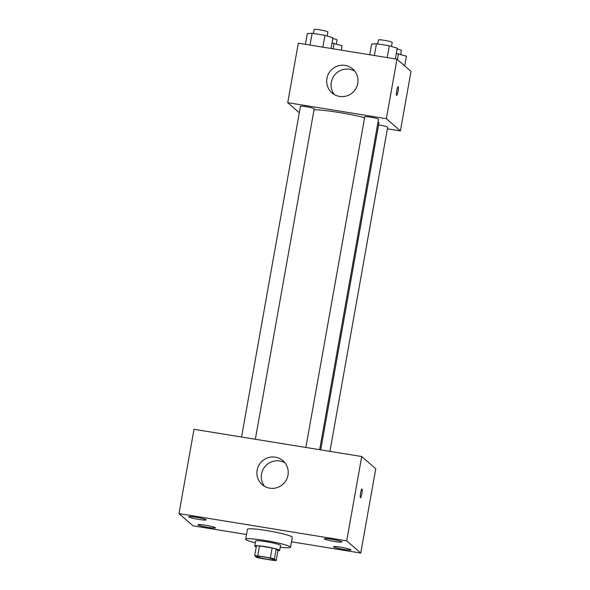 <?xml version="1.0" encoding="UTF-8"?>
<svg xmlns="http://www.w3.org/2000/svg" width="590" height="590" viewBox="0 0 590 590"><rect width="100%" height="100%" fill="white"/><g stroke="black" fill="none" stroke-linecap="round" stroke-linejoin="round"><path stroke-width="0.89" d="M274.084 559.519A8.857 0.848 10.1 0 1 274.166 559.667A8.857 0.848 10.1 0 1 265.301 558.951A8.857 0.848 10.1 0 1 256.731 556.562A8.857 0.848 10.1 0 1 264.91 557.159A8.857 0.848 10.1 0 1 274.084 559.519M270.375 557.919L257.719 555.861A12.021 1.151 10.1 0 0 254.688 555.728L256.488 557.299A12.021 1.151 10.1 0 0 260.529 558.31L273.185 560.367A12.021 1.151 10.1 0 0 276.216 560.5L274.416 558.929A12.021 1.151 10.1 0 0 270.375 557.919L272.137 547.999L259.489 545.949L257.719 555.861M276.216 560.5L277.986 550.581L276.179 549.017L274.416 558.929M254.688 555.728L256.451 545.809A12.021 1.151 10.1 0 1 259.489 545.949M272.137 547.999A12.021 1.151 10.1 0 1 276.179 549.017M277.956 550.713A12.648 1.21 -169.9 0 0 279.675 550.418A12.648 1.21 -169.9 0 0 267.432 547.004A12.648 1.21 -169.9 0 0 254.762 545.979A12.648 1.21 -169.9 0 0 256.267 546.849M254.762 545.979L255.647 541.023A12.648 1.21 10.1 0 1 267.329 541.871A12.648 1.21 10.1 0 1 280.434 545.241A12.648 1.21 10.1 0 1 280.552 545.455L279.675 550.418M255.33 542.807A22.767 2.183 10.1 0 1 245.683 539.245A22.767 2.183 10.1 0 1 266.709 540.779A22.767 2.183 10.1 0 1 290.295 546.841A22.767 2.183 10.1 0 1 290.516 547.232A22.767 2.183 10.1 0 1 280.235 547.24M245.683 539.245L247.453 529.326A22.767 2.183 10.1 0 1 268.472 530.86A22.767 2.183 10.1 0 1 292.065 536.922A22.767 2.183 10.1 0 1 292.286 537.313L290.516 547.232M196.241 517.253A8.865 0.848 10.1 0 1 206.198 519.879A8.865 0.848 10.1 0 1 197.318 519.156A8.865 0.848 10.1 0 1 188.741 516.766A8.865 0.848 10.1 0 1 196.241 517.253M331.882 539.275A8.865 0.848 10.1 0 1 341.846 541.9A8.865 0.848 10.1 0 1 332.967 541.185A8.865 0.848 10.1 0 1 324.389 538.795A8.865 0.848 10.1 0 1 331.882 539.275M341.035 547.247A8.865 0.848 10.1 0 1 350.991 549.873A8.865 0.848 10.1 0 1 342.119 549.157A8.865 0.848 10.1 0 1 333.542 546.768A8.865 0.848 10.1 0 1 341.035 547.247M205.386 525.225A8.865 0.848 10.1 0 1 215.35 527.851A8.865 0.848 10.1 0 1 206.47 527.128A8.865 0.848 10.1 0 1 197.893 524.739A8.865 0.848 10.1 0 1 205.386 525.225M291.482 541.804L360.741 553.051L346.706 540.824L178.991 513.588L193.033 525.815L246.524 534.503M360.741 553.051L375.756 468.755L361.722 456.527L194.007 429.291L178.991 513.588M361.722 456.527L346.706 540.824M275.324 457.162A15.812 15.539 131.1 0 1 284.284 482.871A15.812 15.539 131.1 0 1 258.472 466.056A15.812 15.539 131.1 0 1 275.324 457.162M264.556 486.285A15.812 15.539 131.1 0 1 284.963 462.862M361.95 488.97A4.425 0.693 -80.8 0 1 362.009 488.999A4.425 0.693 -80.8 0 1 361.891 493.668A4.425 0.693 -80.8 0 1 360.534 497.709A4.425 0.693 -80.8 0 1 360.556 493.233A4.425 0.693 -80.8 0 1 361.95 488.97A4.425 0.693 -80.8 0 1 362.017 488.999A4.425 0.693 -80.8 0 1 361.891 493.66A4.425 0.693 -80.8 0 1 360.527 497.709M378.035 122.005A35.422 3.393 10.1 0 1 378.588 122.396A35.422 3.393 10.1 0 1 378.935 123.008L320.709 449.868M314.035 109.74A35.422 3.393 10.1 0 1 364.627 117.639M319.662 449.698L378.522 119.254A6.984 0.671 -169.9 0 0 371.766 117.366A6.984 0.671 -169.9 0 0 364.775 116.805L305.871 447.456M378.581 124.969A6.984 0.671 10.1 0 1 387.608 127.108A6.984 0.671 10.1 0 1 387.674 127.226L329.935 451.365M241.553 437.013L300.45 106.362A6.984 0.671 10.1 0 1 306.896 106.827A6.984 0.671 10.1 0 1 314.131 108.693A6.984 0.671 10.1 0 1 314.197 108.811L255.337 439.248M387.394 128.804L400.404 130.914L386.369 118.686L287.721 102.667L299.307 112.771M287.721 102.667L298.319 43.166L396.967 59.184L411.009 71.412L400.404 130.914M396.967 59.184L386.369 118.686M357.761 83.426A15.812 15.539 131.1 0 1 331.956 92.851A15.812 15.539 131.1 0 1 330.621 70.719A15.812 15.539 131.1 0 1 357.761 83.426M398.08 86.671A4.425 0.693 -80.8 0 1 398.147 86.701A4.425 0.693 -80.8 0 1 398.029 91.369A4.425 0.693 -80.8 0 1 396.664 95.41A4.425 0.693 -80.8 0 1 396.687 90.934A4.425 0.693 -80.8 0 1 398.088 86.671A4.425 0.693 -80.8 0 1 398.147 86.701A4.425 0.693 -80.8 0 1 398.021 91.362A4.425 0.693 -80.8 0 1 396.664 95.41M334.331 94.547A15.812 15.539 131.1 0 1 354.738 71.124M395.359 58.919L397.269 48.21L389.282 45.791L376.464 43.712L371.641 44.044L369.731 54.759M389.282 45.791L387.18 57.591M376.464 43.712L374.362 55.512M377.755 43.918L378.463 39.943A6.984 0.671 10.1 0 1 384.909 40.415A6.984 0.671 10.1 0 1 392.144 42.274A6.984 0.671 10.1 0 1 392.21 42.392L391.487 46.463M331.042 48.476L332.952 37.767L324.965 35.348L312.147 33.269L307.316 33.601L305.406 44.316M324.965 35.348L322.863 47.148M312.147 33.269L310.045 45.069M313.43 33.475L314.138 29.5A6.984 0.671 10.1 0 1 320.591 29.972A6.984 0.671 10.1 0 1 327.826 31.831A6.984 0.671 10.1 0 1 327.893 31.949L327.17 36.012M404.688 65.91L406.422 56.183L396.34 53.425M398.434 53.764L397.402 59.561M397.129 48.977A6.984 0.671 10.1 0 1 401.296 50.246A6.984 0.671 10.1 0 1 401.362 50.364L400.64 54.435M341.315 50.15L342.097 45.74L332.023 42.982M334.11 43.321L333.136 48.815M332.812 38.534A6.984 0.671 10.1 0 1 336.971 39.803A6.984 0.671 10.1 0 1 337.045 39.921L336.315 43.985"/></g></svg>
